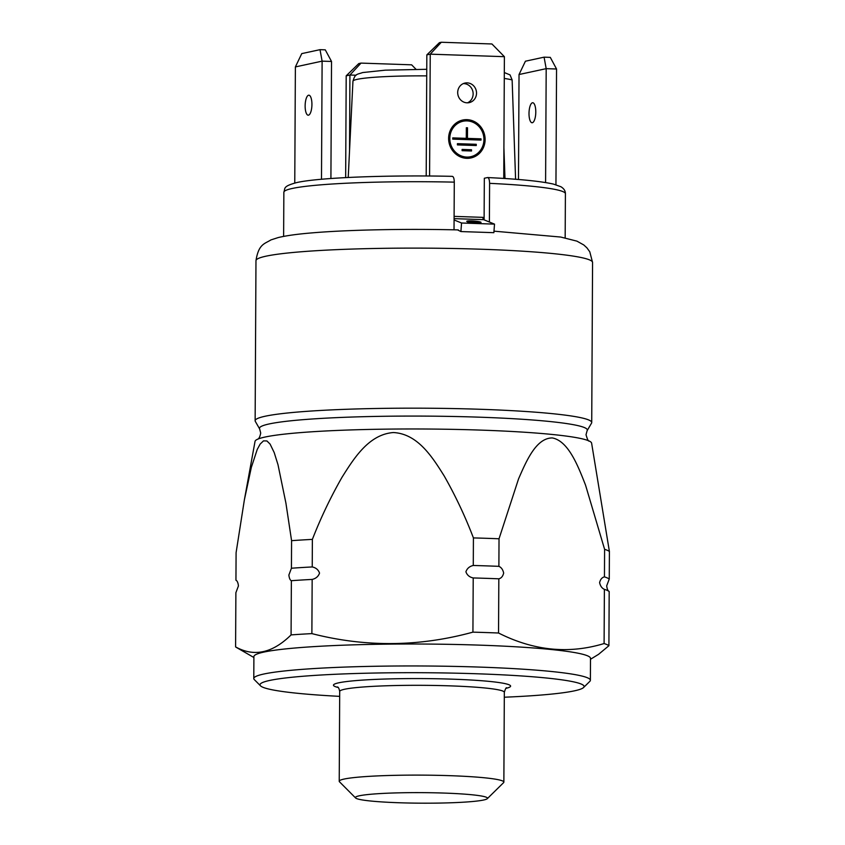 <?xml version="1.0" encoding="UTF-8"?>
<svg xmlns="http://www.w3.org/2000/svg" width="845" height="845" viewBox="0 0 845 845"><rect width="100%" height="100%" fill="white"/><g stroke="black" fill="none" stroke-linecap="round" stroke-linejoin="round"><path stroke-width="1.27" d="M480.499 409.286A168.303 13.435 0.3 0 1 591.722 422.511A168.303 13.435 0.3 0 1 591.542 423.134L587.138 430.644A163.93 13.087 0.3 0 0 478.978 417.166A163.93 13.087 0.3 0 0 259.637 428.933L255.306 421.37A168.303 13.435 0.3 0 1 255.137 420.747A168.303 13.435 0.3 0 1 480.499 409.286M608.907 645.707L609.192 591.511C607.914 590.972 607.09 589.071 606.699 585.817L609.256 579.036A187.696 14.978 -179.7 0 0 604.45 576.871C602.01 577.441 600.394 579.364 599.601 582.627C600.362 586.05 601.957 588.289 604.386 589.345L604.101 643.541A187.696 14.978 0.3 0 1 608.907 645.707L598.587 654.315L590.486 659.28M291.578 540.673A187.696 14.978 0.3 0 1 312.375 539.385L312.228 566.942A187.696 14.978 -179.7 0 0 291.43 568.231L291.578 540.673L285.906 503.06L278.005 464.75L274.202 452.561L270.083 444.079L266.914 440.953L263.492 440.879L260.144 444.079L257.229 449.455L251.335 467.369L244.385 499.796L255.042 441.365A168.303 13.435 0.3 0 1 257.894 439.104A168.303 13.435 0.3 0 1 480.393 430.094A168.303 13.435 0.3 0 1 588.775 440.837A168.303 13.435 0.3 0 1 591.606 443.118L609.403 551.479L609.256 579.036M473.274 565.474L473.422 537.916A187.696 14.978 0.3 0 1 486.393 538.307A187.696 14.978 0.3 0 1 499.025 538.783L498.888 566.34A187.696 14.978 -179.7 0 0 486.245 565.875A187.696 14.978 -179.7 0 0 473.274 565.474C469.556 566.319 467.105 568.421 465.912 571.78C467.063 575.107 469.503 577.167 473.211 577.948L472.925 632.144A187.696 14.978 0.3 0 1 485.896 632.546A187.696 14.978 0.3 0 1 498.539 633.011C533.649 650.766 568.833 654.284 604.101 643.541M609.403 551.479A187.696 14.978 0.3 0 0 604.597 549.313L585.564 485.188C577.864 465.5 568.315 440.984 552.303 437.932C536.237 437.985 526.477 460.652 518.566 478.861L499.025 538.783M339.669 696.364A162.039 12.928 0.3 0 1 260.524 685.844L254.313 679.612A168.303 13.435 0.3 0 1 253.785 678.535L253.901 656.586A168.303 13.435 0.3 0 1 479.263 645.126A168.303 13.435 0.3 0 1 590.497 658.35L590.38 680.299A168.303 13.435 0.3 0 1 589.831 681.366L583.557 687.534A162.039 12.928 0.3 0 1 504.307 697.22M253.891 657.516L236.368 647.407A187.696 14.978 0.3 0 1 235.597 646.9C254.018 657.156 272.512 653.153 291.081 634.901A187.696 14.978 0.3 0 1 311.879 633.613C365.484 647.365 419.173 646.879 472.925 632.144M253.785 678.535A168.303 13.435 0.3 0 1 479.147 667.075A168.303 13.435 0.3 0 1 590.38 680.299M260.524 685.844A162.039 12.928 0.3 0 1 476.992 673.771A162.039 12.928 0.3 0 1 583.557 687.534M487.29 798.673L503.588 782.65A82.314 6.57 -179.7 0 0 503.863 782.121A82.314 6.57 -179.7 0 0 449.455 775.657A82.314 6.57 -179.7 0 0 339.225 781.266A82.314 6.57 -179.7 0 0 339.489 781.794L355.618 797.986A66.047 5.271 -179.7 0 0 399.062 802.75A66.047 5.271 -179.7 0 0 487.29 798.673A66.047 5.271 -179.7 0 0 443.857 793.064A66.047 5.271 -179.7 0 0 355.618 797.986M498.888 566.34C501.317 567.396 502.912 569.636 503.662 573.058C502.87 576.322 501.254 578.244 498.825 578.814L498.539 633.011M604.597 549.313L604.45 576.871M609.192 591.511A187.696 14.978 -179.7 0 0 609.16 591.479L609.16 591.479A187.696 14.978 -179.7 0 0 604.386 589.345M498.825 578.814A187.696 14.978 -179.7 0 0 486.181 578.339A187.696 14.978 -179.7 0 0 473.211 577.948M311.879 633.613L312.164 579.416A187.696 14.978 -179.7 0 0 291.367 580.705L291.081 634.901M244.385 499.796L236.093 552.672L235.945 580.23A187.696 14.978 -179.7 0 0 235.977 580.251A187.696 14.978 -179.7 0 0 235.977 580.261L235.945 580.23C237.223 580.769 238.058 582.67 238.438 585.923L235.882 592.704L235.597 646.9M291.43 568.231L288.874 575.022C289.254 578.276 290.088 580.166 291.367 580.705M457.715 229.977L460.905 231.562L493.86 232.681L494.515 224.126L483.604 219.647A2.503 0.845 91.9 0 1 482.939 217.355L454.103 216.373M473.422 537.916C465.236 516.496 455.508 495.857 444.216 475.988C432.418 457.187 417.789 433.77 393.347 432.545C368.853 434.414 354.034 458.18 342.014 477.277C330.617 497.24 320.73 517.943 312.375 539.385M312.164 579.416C315.882 578.571 318.343 576.47 319.537 573.111C318.375 569.773 315.935 567.724 312.228 566.942M489.593 183.344C489.477 179.573 488.78 177.651 487.48 177.566L487.681 177.556C519.105 179.055 541.085 181.252 553.591 184.136L560.953 186.756C564.006 188.657 565.485 190.981 565.4 193.716A140.766 11.239 -179.7 0 0 489.593 183.344L489.392 222.024M487.48 177.566L484.322 178.253L484.111 219.858M294.768 183.016L295.38 66.924L301.76 53.605L320.012 49.665L325.272 49.844L331.525 61.463L322.114 61.146L320.012 49.665M295.38 66.924L322.114 61.146L321.491 179.267M308.583 95.221A10.013 3.38 -88.1 0 0 305.14 105.509A10.013 3.38 -88.1 0 0 308.193 115.205A10.013 3.38 -88.1 0 0 308.478 115.173A10.013 3.38 -88.1 0 0 311.921 104.886A10.013 3.38 -88.1 0 0 308.869 95.189A10.013 3.38 -88.1 0 0 308.583 95.221M330.913 178.517L331.525 61.463M504.983 178.517L503.905 147.664M504.275 78.448A91.028 7.267 0.3 0 1 512.133 79.937L515.587 179.267M512.133 79.937L510.042 74.909L504.307 72.543M349.534 150.917L349.925 75.015L346.196 75.818L345.658 177.608M346.196 75.818L358.776 63.586L361.016 63.1L349.925 75.015L356.115 75.226M416.015 69.29L411.631 64.822L361.016 63.1M555.947 184.759L556.549 69.005L546.187 68.656L544.085 57.164L525.421 61.21L519.031 74.529L518.481 179.499M545.595 182.562L546.187 68.656L519.031 74.529M556.549 69.005L550.296 57.375L544.085 57.164M532.445 102.773A10.013 3.38 91.9 0 1 532.741 102.741A10.013 3.38 91.9 0 1 535.783 112.438A10.013 3.38 91.9 0 1 532.35 122.726A10.013 3.38 91.9 0 1 532.054 122.757A10.013 3.38 91.9 0 1 529.012 113.061A10.013 3.38 91.9 0 1 532.445 102.773M454.029 229.819L454.283 182.14C454.166 178.369 453.469 176.447 452.17 176.373L452.35 176.351C388.394 174.883 318.776 177.535 296.764 182.562C282.167 186.46 285.473 188.424 283.857 192.237L283.624 236.399M494.515 224.126L461.55 223.006L460.905 231.562M461.55 223.006L454.082 219.943M429.587 176.013L430.232 54.164L426.831 54.893L439.421 42.662L441.312 42.25L491.927 43.972L504.391 56.678L503.747 178.432M426.197 175.992L426.831 54.893M504.391 56.678L430.232 54.164L441.312 42.25M467.496 102.826A10.013 9.39 77.8 0 0 473.137 93.89A10.013 9.39 77.8 0 0 463.335 83.592M457.694 92.517A10.013 9.39 77.8 0 0 469.228 102.625A10.013 9.39 77.8 0 0 476.527 93.161A10.013 9.39 77.8 0 0 464.993 83.053A10.013 9.39 77.8 0 0 457.694 92.517M483.329 219.394L484.111 219.415M448.621 138.369A19.393 18.189 77.8 0 0 466.767 158.321A19.393 18.189 77.8 0 0 485.114 139.605A19.393 18.189 77.8 0 0 466.968 119.652A19.393 18.189 77.8 0 0 448.621 138.369M449.001 138.432A18.77 17.608 77.8 0 0 466.556 157.74A18.77 17.608 77.8 0 0 484.312 139.636A18.77 17.608 77.8 0 0 466.757 120.328A18.77 17.608 77.8 0 0 449.001 138.432M483.942 139.573A18.146 17.016 -102.2 0 1 466.778 157.075A18.146 17.016 -102.2 0 1 449.804 138.411A18.146 17.016 -102.2 0 1 466.968 120.898A18.146 17.016 -102.2 0 1 483.942 139.573M480.995 140.09L480.995 138.844L467.465 138.39L467.517 127.785L466.334 127.743L466.282 138.348L452.751 137.883L452.74 139.129L480.995 140.09L480.192 139.499L480.995 138.844M476.263 144.294L457.43 143.661L457.42 144.907L476.253 145.541L476.263 144.294L475.46 144.949L457.8 144.347L457.43 143.661M462.109 149.428L462.099 150.674L471.521 151.001L471.521 149.755L462.109 149.428L462.479 150.125L471.521 151.001M452.74 139.129L453.121 138.58L480.192 139.499M467.465 138.39L466.662 139.034L466.282 138.348M467.517 127.785L466.715 128.429L466.334 127.743M453.121 138.58L452.751 137.883M466.715 128.429L466.662 139.034M476.253 145.541L475.46 144.949M457.8 144.347L457.42 144.907M462.099 150.674L462.479 150.125M470.718 150.399L471.521 149.755M591.722 422.511L592.567 262.457A168.303 13.435 -179.7 0 0 481.333 249.233A168.303 13.435 -179.7 0 0 255.972 260.693L255.137 420.747M506.039 688.326A88.577 7.066 -179.7 0 0 452.086 679.158A88.577 7.066 -179.7 0 0 360.171 680.267A88.577 7.066 -179.7 0 0 338.032 687.45M506.704 687.851C506.197 687.302 505.405 688.802 504.328 692.319A82.314 6.57 -179.7 0 0 449.931 685.855A82.314 6.57 -179.7 0 0 339.701 691.453L339.225 781.266M426.725 75.881A72.258 5.767 -179.7 0 0 357.234 79.335A72.258 5.767 -179.7 0 0 353.136 80.845A72.258 5.767 -179.7 0 0 352.946 81.236L348.224 177.471M476.274 222.837A7.193 0.845 4.4 0 0 480.657 222.098A7.193 0.845 4.4 0 0 471.521 220.894A7.193 0.845 4.4 0 0 467.137 221.633A7.193 0.845 4.4 0 0 476.274 222.837M454.092 218.644L483.604 219.647M479.326 222.805A6.01 0.708 4.4 0 0 471.848 221.865A6.01 0.708 4.4 0 0 468.394 221.971M454.283 182.14A140.766 11.239 -179.7 0 0 292.201 188.477A140.766 11.239 -179.7 0 0 283.857 192.237M259.637 428.933L260.704 433.01C260.038 436.675 258.992 438.756 257.588 439.242M504.328 692.319L503.863 782.121M592.567 262.457L589.778 251.799L586.916 247.838L583.779 244.955L576.924 241.142L560.689 237.044L493.976 231.16M565.4 193.716L565.168 237.867M479.823 223.164L480.298 222.668L467.443 221.686L467.845 222.246M458.286 229.914C405.758 228.636 347.612 229.798 311.657 232.914C297.387 234.086 286.233 235.639 278.174 237.572L270.907 239.917C264.665 243.909 258.602 243.867 255.972 260.693M589.081 440.974C588.437 441.576 587.423 439.484 586.029 434.71L587.138 430.644M339.701 691.453C339.109 688.485 338.338 686.985 337.366 686.964M352.946 81.236C355.227 73.578 356.569 74.698 362.695 72.554L385.257 70.167L426.757 69.301"/></g></svg>
